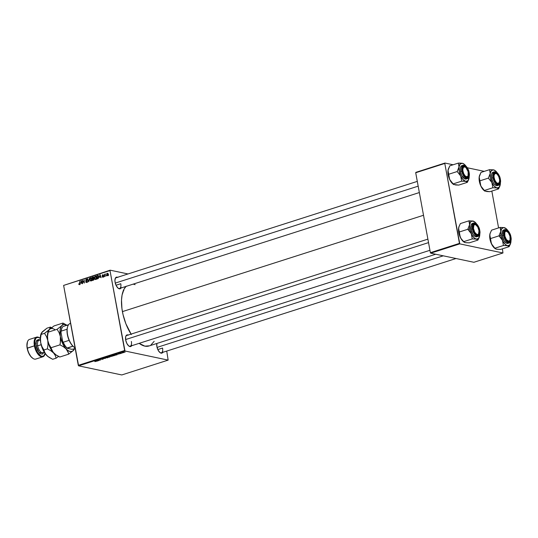 <?xml version="1.0" encoding="UTF-8"?>
<svg xmlns="http://www.w3.org/2000/svg" width="538" height="538" viewBox="0 0 538 538"><rect width="100%" height="100%" fill="white"/><g stroke="black" fill="none" stroke-linecap="round" stroke-linejoin="round"><path stroke-width="0.81" d="M128.723 345.934A5.629 2.677 72.3 0 0 131.373 341.469A5.629 2.677 -107.7 0 1 130.176 346.216A5.629 2.677 -107.7 0 1 128.723 345.934M131.635 345.746A6.1 2.898 -107.7 0 1 128.925 346.089A6.1 2.898 -107.7 0 1 125.704 340.063L125.636 336.929L126.215 335.504L127.19 334.871L128.421 335.134M119.584 288.476A5.629 2.677 -107.7 0 1 118.125 288.193A5.629 2.677 72.3 0 0 120.774 283.728L116.026 285.248L120.774 283.728M121.037 288.005A6.1 2.898 -107.7 0 1 118.326 288.348A6.1 2.898 -107.7 0 1 115.105 282.322L114.937 280.137L115.616 277.763L116.591 277.131L117.822 277.393M162.826 352.329A6.1 2.898 -107.7 0 1 160.116 352.672A6.1 2.898 -107.7 0 1 156.894 346.64L156.84 343.473A6.1 2.898 -107.7 0 0 156.894 346.64L158.017 349.996L159.826 352.444L161.709 353.163L163.034 351.906M162.563 348.046L157.816 349.565L162.563 348.046A5.629 2.677 -107.7 0 1 161.366 352.793A5.629 2.677 -107.7 0 1 159.914 352.518M125.979 286.424A32.367 15.4 72.3 0 0 122.415 311.616L423.514 215.267L122.415 311.616A32.367 15.4 72.3 0 0 131.057 334.111M168.152 360.11L121.783 374.952L78.615 365.84L124.984 351.005L168.152 360.11L166.733 351.079L168.152 360.11L124.984 351.005L109.987 270.58L63.618 285.416L78.286 365.342L124.655 350.5L124.984 351.005L78.615 365.84L121.783 374.952L168.152 360.11M120.593 353.567L120.122 353.587L120.593 353.567M122.523 352.948L122.052 352.968L122.523 352.948M112.092 356.297L112.657 355.9L111.991 355.665L110.028 356.19L111.749 356.391L112.308 355.705L110.041 356.169L112.092 356.297L112.308 355.705M115.825 355.093L117.519 354.549L115.098 354.421L115.515 355.188L117.519 354.549L115.098 354.421L115.825 355.093M109.94 356.976L110.344 356.667L109.342 356.418L107.607 356.822L108.837 357.326L110.203 356.613L107.607 356.822L108.837 357.326L110.203 356.613M105.313 358.456L104.816 357.716L104.937 358.449L102.832 358.348L105.313 358.456L104.816 357.716L104.937 358.449L102.832 358.348L105.313 358.456M94.91 361.597L96.181 361.274L95.145 360.81L95.845 361.361L94.809 361.57L96.046 361.18L94.856 360.904L95.724 361.26L94.91 361.597M99.268 360.393L98.212 359.962L100.747 359.915L99.517 359.411L100.283 359.929L97.755 359.976L98.979 360.48L98.212 359.962L100.445 360.016L99.517 359.411L100.283 359.929L97.755 359.976L99.268 360.393M97.001 361.119L98.696 360.574L96.275 360.447L96.692 361.213L98.696 360.574L96.275 360.447L97.001 361.119M103.108 359.176L103.383 358.779L101.46 358.967L102.751 358.57L101.11 358.967L103.229 358.893L102.294 359.35L103.471 358.792L101.568 358.745L101.245 359.081L103.202 358.886L101.675 359.323L103.471 358.792M107.519 357.763L108.084 357.36L107.418 357.131L105.455 357.656L107.176 357.857L107.734 357.171L105.468 357.629L107.519 357.763L107.734 357.171M118.266 354.098L119.779 353.728L118.454 353.587L118.01 353.917L119.463 353.802L118.246 354.098L119.685 353.681L118.259 353.648L119.416 353.775L118.266 354.098M114.224 355.605L114.89 355.228L114.466 354.966L112.18 355.356L113.41 355.867L114.628 355.457L114.52 354.979L112.18 355.356L113.41 355.867L114.224 355.605M123.834 352.545L124.251 352.269L123.747 352.067L122.355 352.43L123.511 352.625L123.962 352.094L122.778 352.202L122.657 352.659L123.834 352.545L123.962 352.094M121.42 353.305L120.862 353.002L121.131 352.753L120.236 353.029L121.42 353.305M125.166 352.101L124.695 352.128L125.166 352.101M96.51 277.285L96.228 279.02L94.97 279.39L94.399 278.059L94.701 276.68L95.737 276.176L96.45 277.043L95.3 276.189L94.574 276.922L94.453 278.435L95.643 279.491L96.51 277.285M99.577 277.285L100.135 274.683L101.09 277.709L100.552 276.969L99.577 277.285L100.552 276.969L101.09 277.709L100.135 274.683L99.577 277.285M79.402 284.689L78.683 283.882L79.584 284.077L79.832 281.186L79.832 284.259L79.402 284.689L79.913 283.593L79.832 281.186L79.348 284.32L78.683 283.882L79.402 284.689L78.709 284.178M87.351 281.172L86.974 282.208L85.945 282.295L85.609 281.576L86.457 282.033L87.082 281.408L85.75 280.446L85.979 279.222L87.116 279.397L87.25 279.8L86.43 279.424L85.925 280.002L87.351 281.172L85.932 280.049L86.322 279.451L87.25 279.8L86.268 279.081L85.65 280.163L87.069 281.293L86.605 281.993L85.609 281.576L86.658 282.369L87.351 281.172M89.503 278.085L88.514 281.73L87.519 278.724L88.662 281.206L89.503 278.085L88.662 281.206L87.519 278.724L88.514 281.73L88.878 281.616L89.503 278.085M91.937 278.745L91.655 280.48L90.397 280.856L89.826 279.525L90.128 278.139L91.164 277.642L91.877 278.502L90.727 277.655L90.001 278.388L89.88 279.901L91.07 280.957L91.937 278.745M108.716 274.79L108.447 275.355L108.716 274.79M94.116 278.906L93.807 279.955L92.408 280.486L92.294 277.198L93.733 277.09L93.659 278.381L94.116 278.906L93.39 276.902L92.294 277.198L92.408 280.486L93.504 280.137L94.116 278.906L93.659 278.381M80.747 283.311L81.305 280.708L82.26 283.734L81.722 282.995L80.747 283.311L81.722 282.995L82.26 283.734L81.305 280.708L80.747 283.311M82.778 281.535L82.543 283.64L82.442 280.345L84.015 282.665L84.197 279.787L84.311 283.075L82.731 280.762L82.778 281.535L82.731 280.762L84.311 283.075L84.197 279.787L84.015 282.665L82.442 280.345L82.543 283.64L82.778 281.535M102.919 277.164L102.086 276.566L103.188 276.566L102.159 275.517L102.845 274.703L103.431 275.227L102.691 275.032L102.469 275.537L103.471 276.579L102.919 277.164L103.471 276.29L102.879 276.875L102.086 276.566L102.556 277.198M98.219 278.543L96.974 279.02L96.867 275.732L97.997 275.449L98.575 275.947L98.777 277.319L98.219 278.543L98.743 276.492L97.909 275.443L96.867 275.732L96.974 279.02L98.212 278.549M108.017 274.037L107.755 275.469L106.82 275.624L106.786 273.566L107.479 273.284L107.977 273.869L107.17 273.297L106.537 275.046L107.385 275.738L108.017 274.037M106.073 275.638L105.804 276.202L106.073 275.638M104.964 275.503L104.695 276.552L104.614 274.158L104.917 274.562L105.495 273.923L104.964 275.503L105.495 273.923L104.917 274.562L104.614 274.158L104.695 276.552L104.964 275.503M104.143 276.256L103.874 276.814L104.143 276.256M110.149 270.184L128.017 273.956L110.149 270.184L109.987 270.58L124.655 350.5L78.286 365.342L78.615 365.84L63.618 285.416L110.149 270.184M502.956 252.981L473.877 262.282L430.703 253.176L459.782 243.869L502.956 252.981L502.425 248.812L502.956 252.981L459.782 243.869L444.791 163.451L415.713 172.752L430.38 252.678L459.459 243.371L459.782 243.869L430.703 253.176L473.877 262.282L502.956 252.981M415.867 172.355L444.946 163.048L453.11 164.776L444.946 163.048L444.791 163.451L459.459 243.371L430.38 252.678L415.713 172.752L444.946 163.048L415.867 172.355M467.307 167.769L484.301 171.353L467.307 167.769M498.585 227.917L491.826 191.071L498.585 227.917M149.45 345.82L144.836 346.129L139.147 343.345A32.367 15.4 72.3 0 0 149.019 345.974L435.713 254.232M121.245 287.581L119.927 288.839L118.044 288.126L116.235 285.678L115.105 282.322A6.1 2.898 -107.7 0 1 115.199 278.583A6.1 2.898 -107.7 0 1 117.607 277.285M131.844 345.329L130.519 346.58L128.636 345.867L126.827 343.419L125.704 340.063A6.1 2.898 -107.7 0 1 125.798 336.324A6.1 2.898 -107.7 0 1 128.205 335.026M154.164 341.334L150.808 345.12M131.339 334.555L125.865 323.741L123.054 314.669L121.938 308.597L121.514 300.029L122.079 294.999L124.137 288.96L126.248 286.162M133.202 284.118L135.132 284.663M115.125 278.825A5.629 2.677 -107.7 0 1 116.147 277.749M125.724 336.566A5.629 2.677 -107.7 0 1 126.746 335.49L427.892 239.128M123.922 290.244L123.343 290.244M93.027 277.352L92.294 277.198L93.027 277.352M93.767 277.131L93 276.969L93.767 277.131M93.249 278.704L92.644 278.899L92.684 280.009L93.417 280.163L92.684 280.009L94.137 279.047L93.498 279.733L93.928 279.821L93.215 279.841L93.8 279.962L92.684 280.009L92.644 278.899L93.834 278.987M93.087 277.332L92.597 277.487L92.63 278.516L92.597 277.487L93.087 277.332L93.915 277.662L93.094 278.361L93.968 278.549L92.63 278.516L93.377 278.671L92.63 278.516L93.592 277.971L93.087 277.332L93.612 277.595M90.68 280.984L91.07 280.957M90.969 278.59L91.695 277.857M91.48 277.81L90.727 277.655L91.48 277.81M91.117 277.628L90.727 277.655M91.238 278.765L91.837 278.207M90.787 278.025L90.115 279.35L90.774 280.601L91.494 280.681L91.023 280.58L91.958 278.872L90.787 278.025L91.642 278.805L91.023 280.58L90.162 279.821L90.27 278.556L90.787 278.025L92.025 278.213M91.023 280.58L91.722 280.802M87.862 278.798L87.519 278.724L87.862 278.798M86.194 282.41L86.658 282.369M86.921 282.497L86.625 281.986L87.095 282.1L86.046 281.885M87.042 282.12L87.58 282.201M87.338 281.125L86.941 281.038L87.338 281.125M87.317 281.038L86.483 280.863L87.317 281.038M87.459 281.065L86.1 280.742L87.069 280.95L86.618 280.365L87.358 281.038M86.019 280.237L85.65 280.163L86.019 280.237M86.988 279.235L86.268 279.081L86.988 279.235M86.672 279.047L86.268 279.081M86.322 279.451L86.961 279.854M79.348 284.32L78.985 284.03M81.373 280.91L80.956 280.823L81.373 280.91M80.835 282.894L81.46 281.186L81.937 282.712L80.835 282.894L81.568 283.049L80.835 282.894L81.615 282.645L81.157 281.125L80.835 282.894M82.839 280.433L82.442 280.345L82.839 280.433M83.511 281.636L83.108 281.549L83.511 281.636M83.067 280.836L82.731 280.762L83.067 280.836M102.422 276.64L102.086 276.566L102.422 276.64M102.879 276.875L102.368 276.438M102.778 276.095L103.478 276.303L102.509 275.624L102.691 275.032L103.431 275.227L102.65 274.743L102.173 275.584L103.464 276.243L102.778 276.095M103.753 276.303L103.141 275.792M102.563 275.671L102.173 275.584L102.563 275.671M103.269 274.878L102.65 274.743L103.269 274.878M103.431 275.227L102.65 274.743M102.691 275.032L103.148 275.362M103.457 276.209L103.155 275.846M100.196 274.884L99.786 274.797L100.196 274.884M99.664 276.868L100.283 275.16L100.767 276.687L99.664 276.868L100.398 277.023L99.664 276.868L100.445 276.619L99.981 275.1L99.664 276.868M97.6 275.886L96.867 275.732L97.6 275.886M98.091 275.853L98.454 275.738L98.091 275.853M98.42 275.698L97.553 275.51L98.42 275.698M98.582 275.96L97.956 275.826L98.454 276.566L97.257 278.543L97.97 278.697L97.257 278.543L97.17 276.021L98.958 276.041M97.956 275.826L97.17 276.021L97.257 278.543L98.252 278.018L98.77 276.633L98.01 275.839M95.253 279.518L95.643 279.491M95.361 276.559L96.215 277.339L95.67 276.552L94.574 276.922L96.598 276.747M95.542 277.131L96.268 276.391M96.053 276.35L95.3 276.189L96.053 276.35M95.69 276.162L95.3 276.189M95.562 279.101L95.777 279.444M95.811 277.299L96.41 276.747M95.596 279.121L96.524 277.406L95.596 279.121L94.735 278.361L94.843 277.097L94.695 277.722L95.024 278.966L96.295 279.343M106.86 275.113L107.701 275.53L106.813 274.918L107.21 273.586L108.037 274.198L107.331 275.449L106.874 275.133M107.721 273.412L107.17 273.297L107.721 273.412M107.331 275.449L107.755 274.313L107.21 273.586L107.728 274.131M96.537 360.366L96.692 361.213L96.537 360.366M96.833 360.816L96.578 360.352L97.593 360.447L96.833 360.816L96.591 360.447L97.613 360.568L96.833 360.816M101.568 358.745L101.245 359.081M104.823 358.301L104.802 357.716L104.823 358.301M105.751 357.42L105.838 357.911L105.751 357.42M105.468 357.629L105.838 357.911M106.134 357.817L105.791 357.4L107.405 357.131L107.344 357.716L105.825 357.588L107.324 357.239L107.082 357.783L105.825 357.588M108.427 356.943L108.024 356.687L109.187 356.418L108.037 356.788L109.207 356.533L108.427 356.943M108.985 357.178L108.548 356.902L109.893 356.593L108.568 357.003L109.913 356.701L108.985 357.178M115.361 354.34L115.515 355.188L115.361 354.34M115.683 354.784L115.401 354.327L116.416 354.421L115.663 354.791L115.421 354.421L116.443 354.542L115.663 354.791M114.628 355.457L114.54 354.986M113.558 355.712L112.597 355.228L114.197 354.939L113.558 355.712L112.61 355.322L114.217 355.067L113.558 355.712M110.324 355.954L110.411 356.445L110.324 355.954L111.978 355.665L111.917 356.25L110.398 356.122L111.776 355.766L111.837 356.277L110.398 356.122M110.041 356.169L110.411 356.445M122.59 352.269L122.657 352.659L122.59 352.269M122.778 352.202L122.657 352.659M122.926 352.558L122.906 352.161L123.653 352.067L123.679 352.511L122.92 352.235M120.236 353.029L121.131 353.392L121.211 352.827L120.236 353.029M107.21 273.586L106.813 274.918M107.425 357.259L107.344 357.716M114.217 355.067L114.527 355.315L113.921 355.598M111.998 355.793L111.917 356.25M486.527 191.528L489.95 191.676L498.504 188.939L489.95 191.676L484.799 191.057L480.851 186.061L479.19 177.022A9.442 4.492 72.3 0 0 479.365 181.407L479.835 180.855L479.19 177.022L480.992 172.409L489.546 169.672L490.192 173.505L488.39 178.118L491.853 182.543L492.869 187.749L496.91 187.95L498.504 188.939L500.306 184.326L499.13 187.258L496.91 187.95L494.247 186.222L491.853 182.543L490.367 177.883L490.192 173.505L491.376 170.573L493.588 169.88L489.546 169.672L480.992 172.409L479.513 175.61A9.442 4.492 72.3 0 0 479.19 177.022L479.62 175.314M496.688 183.619A5.629 2.677 72.3 0 0 499.325 182.355A5.629 2.677 -107.7 0 1 498.141 183.895A5.629 2.677 -107.7 0 1 496.688 183.619A5.629 2.677 72.3 0 0 499.251 182.604A5.629 2.677 72.3 0 0 499.325 182.355A5.629 2.677 -107.7 0 1 498.141 183.895A5.629 2.677 -107.7 0 1 496.688 183.619M499.977 179.073A6.1 2.898 -107.7 0 1 496.89 183.774A6.1 2.898 -107.7 0 1 493.669 177.748L493.608 174.615L494.624 172.765L496.386 172.812L497.684 173.929L499.977 179.073L500.037 182.207L499.015 184.057L497.892 184.245L495.962 182.893L493.669 177.748A6.1 2.898 -107.7 0 1 493.763 174.003A6.1 2.898 -107.7 0 1 496.957 173.202A6.1 2.898 -107.7 0 1 499.977 179.073L499.52 179.127L499.977 179.073M496.628 172.389L494.442 171.783L492.949 177.722L493.326 177.674C492.573 174.574 493.339 172.664 495.632 171.945C498.39 173.734 499.95 176.134 500.313 179.147L499.069 175.428L497.778 173.444L496.339 172.214L494.388 172.153L493.259 174.204L493.326 177.674L494.577 181.393L495.868 183.377L498.006 184.877L499.257 184.669L500.387 182.617L500.313 179.147C501.073 182.248 500.306 184.157 498.006 184.877C495.249 183.088 493.689 180.687 493.326 177.674L492.949 177.722A7.034 3.349 -107.7 0 1 494.442 171.783C497.159 171.756 499.136 174.218 500.353 179.174L500.226 179.255M494.442 171.783L493.104 172.214A7.034 3.349 72.3 0 0 491.611 178.145L492.949 177.722L491.611 178.145L492.909 182.019L494.254 184.09L496.487 185.65L497.785 185.428M485.256 191.259L484.308 190.486L492.869 187.749L484.308 190.486L481.53 187.298L479.963 183.781L479.102 179.1L479.425 175.906M479.835 180.855L488.39 178.118L479.835 180.855L479.365 181.407A9.442 4.492 72.3 0 0 480.851 186.061L479.835 180.855M495.007 170.566L493.588 169.88L489.546 169.672L490.192 173.505L488.39 178.118L491.853 182.543A9.442 4.492 -107.7 0 1 490.192 173.505A9.442 4.492 -107.7 0 1 493.588 169.88L495.585 170.956L497.529 173.249M484.583 190.896L482.593 188.979L480.851 186.061A9.442 4.492 72.3 0 0 484.355 190.734L484.745 191.024M500.394 182.248L500.306 184.326A9.442 4.492 -107.7 0 1 499.984 185.738A9.442 4.492 -107.7 0 1 496.91 187.95A9.442 4.492 -107.7 0 1 491.853 182.543L492.869 187.749L496.91 187.95L498.504 188.939L499.661 186.612M493.326 172.16L492.203 172.886L491.537 174.534L491.611 178.145A7.034 3.349 72.3 0 0 497.394 185.617L498.733 185.186A7.034 3.349 -107.7 0 1 492.949 177.722L494.778 182.53L498.733 185.186L500.158 183.424M493.689 174.251A5.629 2.677 -107.7 0 1 494.711 173.175A5.629 2.677 -107.7 0 1 496.567 173.74A5.629 2.677 72.3 0 0 493.689 174.251A5.629 2.677 -107.7 0 1 494.711 173.175A5.629 2.677 -107.7 0 1 496.567 173.74A5.629 2.677 72.3 0 0 496.366 173.586A5.629 2.677 72.3 0 0 493.689 174.251M500.407 182.846A9.442 4.492 -107.7 0 1 500.306 184.326L500.367 183.263M494.698 170.29L493.588 169.88A9.442 4.492 -107.7 0 1 495.142 170.613A9.442 4.492 -107.7 0 1 497.166 172.718M493.595 177.284L494.066 177.271A5.158 2.455 -107.7 0 1 496.762 173.875A5.158 2.455 -107.7 0 1 499.58 179.551L499.594 181.319L498.84 183.068L497.408 183.25L496.305 182.443L494.852 180.149L494.066 177.271L494.052 175.502L494.805 173.754L496.238 173.572L497.334 174.379L498.787 176.672L499.58 179.551A5.158 2.455 -107.7 0 1 499.412 182.14A5.158 2.455 -107.7 0 1 496.54 182.671A5.158 2.455 -107.7 0 1 494.066 177.271L493.595 177.284M462.646 171.945L463.09 171.851A5.158 2.455 -107.7 0 1 465.572 167.291A5.158 2.455 -107.7 0 1 468.174 171.804L466.036 167.681L464.933 166.948L463.534 167.244L462.841 169.087L462.902 170.882L463.749 173.754L465.229 175.973L466.843 176.8L468.053 175.953L468.174 171.804A5.158 2.455 -107.7 0 1 468.221 175.556A5.158 2.455 -107.7 0 1 465.686 176.363A5.158 2.455 -107.7 0 1 463.09 171.851L462.646 171.945M465.377 167.163A5.629 2.677 72.3 0 0 465.175 167.002A5.629 2.677 72.3 0 0 462.498 167.668A5.629 2.677 -107.7 0 1 463.521 166.592A5.629 2.677 -107.7 0 1 465.377 167.163A5.629 2.677 72.3 0 0 462.498 167.668A5.629 2.677 -107.7 0 1 463.521 166.592A5.629 2.677 -107.7 0 1 465.377 167.163M115.267 283.082L418.167 186.155L115.267 283.082M468.134 175.778A5.629 2.677 -107.7 0 1 466.957 177.318A5.629 2.677 -107.7 0 1 465.498 177.036A5.629 2.677 72.3 0 0 468.06 176.02A5.629 2.677 72.3 0 0 468.134 175.778A5.629 2.677 -107.7 0 1 466.957 177.318A5.629 2.677 -107.7 0 1 465.498 177.036A5.629 2.677 72.3 0 0 468.134 175.778M455.336 184.951L458.759 185.092L467.314 182.355L458.759 185.092L453.608 184.473L449.66 179.484L447.999 170.445A9.442 4.492 72.3 0 0 448.174 174.823L448.645 174.272L447.999 170.445L449.802 165.832L458.363 163.095L459.001 166.921L457.199 171.535L460.662 175.96L461.678 181.165L465.72 181.367L467.314 182.355L469.116 177.742L467.939 180.674L465.72 181.367L463.057 179.645L460.662 175.96L459.176 171.306L459.001 166.921L460.185 163.989L462.404 163.296L458.363 163.095L449.802 165.832L448.322 169.033A9.442 4.492 72.3 0 0 447.999 170.445L448.43 168.737M468.786 172.496A6.1 2.898 -107.7 0 1 465.7 177.19A6.1 2.898 -107.7 0 1 462.478 171.165L462.418 168.031L463.433 166.181L464.563 165.993L466.493 167.345L468.134 170.21L468.934 173.619L468.618 176.43L467.825 177.479L466.702 177.668L464.771 176.316L462.478 171.165A6.1 2.898 -107.7 0 1 462.572 167.426A6.1 2.898 -107.7 0 1 465.767 166.619A6.1 2.898 -107.7 0 1 468.786 172.496L468.329 172.55L468.786 172.496M465.437 165.805L463.252 165.206L461.759 171.138L462.142 171.091C461.382 167.997 462.149 166.087 464.442 165.368C467.199 167.15 468.759 169.551 469.123 172.57L469.136 172.631M463.252 165.206L461.913 165.63A7.034 3.349 72.3 0 0 460.42 171.568L461.759 171.138A7.034 3.349 -107.7 0 1 463.252 165.206C465.975 165.173 467.946 167.634 469.163 172.59L467.878 168.851L466.587 166.861L464.442 165.368L462.707 166.047L461.954 168.676L462.438 172.368L463.998 175.879L466.116 178.031L468.067 178.085L468.941 176.921L469.123 172.57C469.882 175.664 469.116 177.574 466.816 178.293C464.059 176.511 462.498 174.11 462.142 171.091L460.42 171.568L461.718 175.435L464.563 178.791L466.594 178.851M454.065 184.682L453.124 183.902L461.678 181.165L453.124 183.902L450.34 180.714L448.773 177.197L447.912 172.523L448.235 169.322M448.645 174.272L457.199 171.535L448.645 174.272L448.174 174.823A9.442 4.492 72.3 0 0 449.66 179.484L448.645 174.272M463.817 163.982L462.404 163.296L464.395 164.379L466.338 166.672M453.393 184.319L451.402 182.395L449.66 179.484A9.442 4.492 72.3 0 0 453.164 184.157L453.554 184.44M469.203 175.664L469.116 177.742A9.442 4.492 -107.7 0 1 468.793 179.154A9.442 4.492 -107.7 0 1 465.72 181.367A9.442 4.492 -107.7 0 1 460.662 175.96A9.442 4.492 -107.7 0 1 459.001 166.921L457.199 171.535L460.662 175.96L461.678 181.165L465.72 181.367L467.314 182.355L468.47 180.035M462.135 165.576L461.012 166.309L460.346 167.95L460.42 171.568A7.034 3.349 72.3 0 0 466.204 179.033L467.542 178.609A7.034 3.349 -107.7 0 1 461.759 171.138L463.588 175.953L467.542 178.609L468.968 176.847M469.035 172.671L469.163 172.59C469.694 175.818 469.149 177.822 467.542 178.609M469.217 176.262A9.442 4.492 -107.7 0 1 469.116 177.742L469.176 176.679M463.507 163.713L462.404 163.296A9.442 4.492 -107.7 0 1 463.951 164.029A9.442 4.492 -107.7 0 1 465.975 166.141M459.526 163.075L458.363 163.095L459.001 166.921A9.442 4.492 -107.7 0 1 462.404 163.296L459.526 163.075M507.287 241.36A5.629 2.677 72.3 0 0 509.849 240.345A5.629 2.677 72.3 0 0 509.923 240.096A5.629 2.677 -107.7 0 1 508.74 241.636A5.629 2.677 -107.7 0 1 507.287 241.36A5.629 2.677 72.3 0 0 509.923 240.096A5.629 2.677 -107.7 0 1 508.74 241.636A5.629 2.677 -107.7 0 1 507.287 241.36M504.879 236.175L504.436 236.263L504.879 236.175L506.48 239.686L508.632 241.125L509.513 240.735L510.078 239.652L509.963 236.128A5.158 2.455 -107.7 0 1 510.004 239.881A5.158 2.455 -107.7 0 1 507.475 240.688A5.158 2.455 -107.7 0 1 504.879 236.175A5.158 2.455 -107.7 0 1 507.361 231.616A5.158 2.455 -107.7 0 1 509.963 236.128L508.356 232.618L506.204 231.179L505.323 231.569L504.765 232.651L504.879 236.175M443.251 255.826L157.056 347.4L443.251 255.826M504.288 231.992A5.629 2.677 -107.7 0 1 505.31 230.916A5.629 2.677 -107.7 0 1 507.166 231.481A5.629 2.677 72.3 0 0 506.964 231.327A5.629 2.677 72.3 0 0 504.288 231.992A5.629 2.677 -107.7 0 1 505.31 230.916A5.629 2.677 -107.7 0 1 507.166 231.481A5.629 2.677 72.3 0 0 504.288 231.992M501.772 239.047L502.452 240.284A9.442 4.492 -107.7 0 1 500.965 235.624L498.988 235.859L502.452 240.284L503.467 245.489L494.906 248.226L492.122 245.039L490.636 241.219L490.434 238.596L498.988 235.859L501.772 239.047M510.575 236.814L510.111 236.868L510.575 236.814L510.723 237.944L510.407 240.748L509.614 241.797L508.491 241.986L505.949 239.807L504.267 235.489A6.1 2.898 -107.7 0 1 504.362 231.744A6.1 2.898 -107.7 0 1 507.549 230.943A6.1 2.898 -107.7 0 1 510.575 236.814A6.1 2.898 -107.7 0 1 507.489 241.515A6.1 2.898 -107.7 0 1 504.267 235.489L504.436 231.555L505.222 230.506L506.345 230.318L508.894 232.497L510.575 236.814M510.824 236.996L510.912 236.888C511.672 239.988 510.905 241.898 508.605 242.618C505.848 240.829 504.288 238.428 503.924 235.415L503.548 235.462L505.37 240.271L509.325 242.927L510.757 241.172M503.924 229.901L502.398 231.347L502.21 235.886A7.034 3.349 72.3 0 0 507.993 243.358L509.325 242.927A7.034 3.349 -107.7 0 1 503.548 235.462L502.21 235.886L504.146 240.876L506.352 243.109L508.383 243.169M495.182 248.637L492.566 245.839L490.562 241.522L489.701 236.841L490.024 233.647L491.591 230.15L500.145 227.413L500.501 228.26L500.791 231.246L498.988 235.859L490.434 238.596L489.728 235.846L490.219 233.055M505.606 228.307L504.187 227.621L500.145 227.413L491.591 230.15L490.111 233.351A9.442 4.492 72.3 0 0 489.788 234.763L490.024 233.647M497.125 249.269L500.542 249.417L509.103 246.68L510.905 242.066L509.721 244.998L507.509 245.691L509.103 246.68L500.542 249.417L496.5 249.215L494.906 248.226L503.467 245.489L507.509 245.691L505.512 244.608L502.983 241.34L501.221 236.814L500.703 232.248L501.557 228.858L503.568 227.561L506.184 228.697L508.128 230.99M495.397 248.798L495.854 249M510.992 239.988L510.965 241.004M505.041 229.524L503.702 229.955A7.034 3.349 72.3 0 0 502.21 235.886L503.548 235.462A7.034 3.349 -107.7 0 1 505.041 229.524L503.548 235.462L503.924 235.415L505.175 239.134L507.179 241.844L508.605 242.618L510.347 241.939L510.986 240.358L510.912 236.888L510.192 234.36L509.049 232.1L506.937 229.955L505.572 229.665L504.489 230.365L503.736 232.994L503.924 235.415C503.165 232.315 503.938 230.405 506.231 229.686C508.988 231.474 510.549 233.875 510.912 236.888L510.952 236.915C509.728 231.959 507.758 229.497 505.041 229.524L507.226 230.129M511.006 240.587A9.442 4.492 -107.7 0 1 510.905 242.066A9.442 4.492 -107.7 0 1 510.582 243.479A9.442 4.492 -107.7 0 1 507.509 245.691A9.442 4.492 -107.7 0 1 502.452 240.284L503.467 245.489L507.509 245.691L509.103 246.68L510.259 244.36M505.296 228.031L504.187 227.621A9.442 4.492 -107.7 0 1 505.74 228.354A9.442 4.492 -107.7 0 1 507.764 230.459M500.791 231.246A9.442 4.492 -107.7 0 1 504.187 227.621L500.145 227.413L500.791 231.246L498.988 235.859L500.965 235.624A9.442 4.492 -107.7 0 1 500.791 231.246M489.788 234.763A9.442 4.492 72.3 0 0 491.45 243.801L489.788 234.763M495.088 248.522L491.45 243.801A9.442 4.492 72.3 0 0 494.953 248.482L495.343 248.764M476.096 234.776A5.629 2.677 72.3 0 0 478.659 233.768A5.629 2.677 72.3 0 0 478.733 233.519A5.629 2.677 -107.7 0 1 477.549 235.059A5.629 2.677 -107.7 0 1 476.096 234.776A5.629 2.677 72.3 0 0 478.733 233.519A5.629 2.677 -107.7 0 1 477.549 235.059A5.629 2.677 -107.7 0 1 476.096 234.776M473.474 228.428L473.003 228.448L473.474 228.428L473.864 225.341L474.63 224.662L475.646 224.736L477.764 226.955L478.988 230.715A5.158 2.455 -107.7 0 1 478.813 233.297A5.158 2.455 -107.7 0 1 475.948 233.835A5.158 2.455 -107.7 0 1 473.474 228.428A5.158 2.455 -107.7 0 1 476.17 225.032A5.158 2.455 -107.7 0 1 478.988 230.715L478.591 233.801L477.825 234.481L476.816 234.407L474.691 232.187L473.474 228.428M428.53 242.625L125.623 339.559L428.53 242.625M473.097 225.409A5.629 2.677 -107.7 0 1 474.119 224.339A5.629 2.677 -107.7 0 1 475.975 224.904A5.629 2.677 72.3 0 0 475.774 224.749A5.629 2.677 72.3 0 0 473.097 225.409A5.629 2.677 -107.7 0 1 474.119 224.339A5.629 2.677 -107.7 0 1 475.975 224.904A5.629 2.677 72.3 0 0 473.097 225.409M470.582 232.463L471.261 233.7A9.442 4.492 -107.7 0 1 469.775 229.047L467.798 229.275L471.261 233.7L472.277 238.906L463.716 241.643L460.938 238.455L459.445 234.642L459.244 232.012L467.798 229.275L470.582 232.463M479.385 230.237L478.928 230.291L479.385 230.237L479.533 231.36L479.217 234.171L478.423 235.22L477.3 235.409L474.758 233.23L473.077 228.906A6.1 2.898 -107.7 0 1 473.171 225.166A6.1 2.898 -107.7 0 1 476.359 224.359A6.1 2.898 -107.7 0 1 479.385 230.237A6.1 2.898 -107.7 0 1 476.298 234.931A6.1 2.898 -107.7 0 1 473.077 228.906L473.245 224.971L474.032 223.922L475.155 223.734L477.704 225.913L479.385 230.237M479.634 230.412L479.721 230.311C480.481 233.405 479.714 235.314 477.414 236.034C474.657 234.252 473.097 231.851 472.734 228.832L472.357 228.879L474.186 233.694L478.141 236.35L479.566 234.588M472.734 223.317L471.207 224.77L471.019 229.309A7.034 3.349 72.3 0 0 476.803 236.774L478.141 236.35A7.034 3.349 -107.7 0 1 472.357 228.879L471.019 229.309L472.956 234.292L475.162 236.532L477.193 236.592M463.991 242.06L461.375 239.255L459.371 234.938L458.51 230.264L458.833 227.063L460.4 223.573L468.954 220.836L469.311 221.683L469.6 224.662L467.798 229.275L459.244 232.012L458.537 229.262L459.028 226.478M474.415 221.723L472.996 221.037L468.954 220.836L460.4 223.573L458.921 226.774A9.442 4.492 72.3 0 0 458.598 228.186L458.833 227.063M465.935 242.692L469.358 242.833L477.912 240.096L479.714 235.483L478.531 238.415L476.318 239.114L477.912 240.096L469.358 242.833L465.316 242.631L463.716 241.643L472.277 238.906L476.318 239.114L474.321 238.031L471.792 234.756L470.037 230.23L469.513 225.664L470.367 222.275L471.792 221.078L474.321 221.609L476.937 224.413M464.664 242.45L461.759 239.598L460.259 237.224L458.598 228.186A9.442 4.492 72.3 0 0 460.259 237.224A9.442 4.492 72.3 0 0 463.763 241.898L464.153 242.181M479.802 233.411L479.775 234.42M473.85 222.947L472.512 223.371A7.034 3.349 72.3 0 0 471.019 229.309L472.357 228.879A7.034 3.349 -107.7 0 1 473.85 222.947L472.357 228.879L472.734 228.832L473.985 232.55L475.276 234.541L477.414 236.034L479.156 235.355L479.795 233.774L479.721 230.311L479.002 227.776L477.186 224.602L475.747 223.371L474.381 223.088L473.299 223.788L472.546 226.417L472.734 228.832C471.974 225.738 472.747 223.828 475.041 223.109C477.798 224.891 479.358 227.292 479.721 230.311L479.761 230.331C478.538 225.375 476.567 222.914 473.85 222.947L476.036 223.546M479.815 234.003A9.442 4.492 -107.7 0 1 479.714 235.483A9.442 4.492 -107.7 0 1 479.392 236.895A9.442 4.492 -107.7 0 1 476.318 239.114A9.442 4.492 -107.7 0 1 471.261 233.7L472.277 238.906L476.318 239.114L477.912 240.096L479.069 237.776M474.106 221.454L472.996 221.037A9.442 4.492 -107.7 0 1 474.55 221.77A9.442 4.492 -107.7 0 1 476.574 223.882M469.6 224.662A9.442 4.492 -107.7 0 1 472.996 221.037L468.954 220.836L469.6 224.662L467.798 229.275L469.775 229.047A9.442 4.492 -107.7 0 1 469.6 224.662M74.54 347.474L72.899 346.163A12.663 6.026 -107.7 0 1 69.12 340.346L67.371 334.636L67.082 329.236A12.663 6.026 -107.7 0 1 67.653 326.64A12.663 6.026 72.3 0 0 67.573 326.869A12.663 6.026 72.3 0 0 67.082 329.236A12.663 6.026 72.3 0 0 69.12 340.346A12.663 6.026 72.3 0 0 72.899 346.163A12.663 6.026 72.3 0 0 74.062 347.158A12.663 6.026 72.3 0 0 74.257 347.299M75.078 347.851A13.134 6.248 -107.7 0 1 74.459 347.447A13.134 6.248 -107.7 0 1 67.727 326.405A13.134 6.248 -107.7 0 1 70.579 323.318L70.31 323.385A13.134 6.248 72.3 0 0 67.573 334.737A13.134 6.248 72.3 0 0 75.078 347.851M61.601 328.994A12.199 5.804 72.3 0 0 61.52 329.222A12.199 5.804 72.3 0 0 60.989 332.316L62.637 341.294L63.228 342.235L69.12 340.346L63.228 342.235A12.663 6.026 72.3 0 0 67.008 348.052L64.688 345.349L62.637 341.294A12.199 5.804 72.3 0 0 67.189 348.294L72.038 349.323L75.219 348.611L72.038 349.323L67.189 348.294L72.899 346.163L67.008 348.052A12.663 6.026 -107.7 0 1 63.228 342.235L62.637 341.294L60.989 332.316L61.184 331.126L67.082 329.236L61.184 331.126A12.663 6.026 -107.7 0 1 61.675 328.752A12.663 6.026 -107.7 0 1 63.047 326.499A12.663 6.026 72.3 0 0 61.184 331.126L61.662 328.839M68.555 324.737L63.047 326.499L68.555 324.737M27.411 342.007A9.852 4.687 72.3 0 0 27.33 342.229A9.852 4.687 72.3 0 0 27.176 348.274L34.398 345.833A10.323 4.909 -107.7 0 1 36.591 337.131A10.323 4.909 -107.7 0 1 39.819 338.032A10.323 4.909 72.3 0 0 39.617 337.884A10.323 4.909 72.3 0 0 34.398 345.833L35.031 345.759A9.852 4.687 -107.7 0 1 40.014 338.173A9.852 4.687 -107.7 0 1 40.303 338.389M36.591 337.131L29.516 339.397A10.323 4.909 72.3 0 0 27.324 348.099A10.323 4.909 -107.7 0 1 27.485 341.764L27.33 342.229M40.404 340.352L38.776 339.471L36.792 340.245L35.932 343.244L36.49 347.447L37.573 350.231L39.852 353.318L42.226 354.219L43.894 352.632L39.18 352.652L36.147 345.995L37.673 345.82A6.57 3.127 72.3 0 0 42.905 352.834M40.343 339.868L39.066 340.278A6.57 3.127 72.3 0 0 37.673 345.82L41.137 344.71L37.673 345.82A6.57 3.127 72.3 0 0 43.074 352.787L44.345 352.377M66.92 325.261L62.953 323.062L62.852 324.152L61.857 325.598L57.109 329.303L48.178 332.161L49.281 329.626L54.029 325.92L62.953 323.062L62.852 324.152L61.857 325.598A14.075 6.698 -107.7 0 1 66.887 325.268M66.389 324.905L62.953 323.062L54.029 325.92L44.533 333.331L46.544 336.687L47.781 340.52L47.559 336.358L48.178 332.161L57.109 329.303L59.113 332.659L60.357 336.499L60.586 340.662L59.96 344.858L63.376 346.687L66.134 348.933L67.862 351.482L68.662 354.172L73.41 350.467L74.553 348.436M55.501 354.636L53.565 352.955A14.075 6.698 72.3 0 0 55.219 354.434L59.738 357.024L68.662 354.172L59.738 357.024L56.322 355.194L52.569 351.711L51.036 347.716L59.96 344.858L51.036 347.716L49.025 344.36L47.781 340.52A14.075 6.698 72.3 0 0 53.565 352.955L49.025 344.36L47.781 340.52L47.559 336.358L48.144 331.65L49.281 329.626A14.075 6.698 -107.7 0 1 54.903 329.68M55.219 354.434A14.075 6.698 72.3 0 0 55.34 354.522A14.075 6.698 -107.7 0 1 53.565 352.955L55.293 355.51L56.093 358.194L58.817 356.264L56.093 358.194L52.663 359.29L47.768 356.398L44.587 352.76L42.213 348.059L40.713 342.787L40.316 337.75L41.103 333.681M48.178 331.421L48.178 331.421A14.075 6.698 -107.7 0 0 47.781 340.52L48.01 344.69L47.384 348.88L50.801 350.715L53.565 352.955A14.075 6.698 -107.7 0 1 47.781 340.52L48.01 344.69L47.384 348.88L43.961 349.976L41.951 346.62L40.713 342.787A14.075 6.698 72.3 0 0 46.49 355.215L44.762 352.666L43.961 349.976L41.951 346.62L40.713 342.787L40.485 338.617L41.07 333.916L42.919 331.287M48.245 331.179L48.003 331.885A14.075 6.698 72.3 0 0 47.781 340.52L46.544 336.687L44.533 333.331L41.103 334.428L42.206 331.885L46.954 328.18L50.384 327.084L50.276 328.173L48.393 330.473L44.533 333.331L41.103 334.428L40.485 338.617L40.713 342.787A14.075 6.698 72.3 0 1 40.928 334.152L41.17 333.439M48.144 331.65L48.285 331.072M60.357 342.767L59.96 344.858L63.376 346.687L66.134 348.933A14.075 6.698 -107.7 0 1 60.357 336.499L60.357 342.767M68.36 352.82L68.662 354.172L73.41 350.467A14.075 6.698 -107.7 0 1 66.134 348.933L68.36 352.82M74.439 348.859A14.075 6.698 -107.7 0 1 73.41 350.467L74.405 349.027M74.526 348.644L72.704 351.065L71.036 351.59L69.133 351.186L67.136 349.888L65.165 347.783L62.569 343.439L60.357 336.499A14.075 6.698 -107.7 0 1 61.857 325.598L57.109 329.303L59.113 332.659L60.357 336.499L60.095 329.969L61.245 326.411L62.563 324.999L64.23 324.475L67.129 325.416M49.281 329.626L50.384 327.084L52.152 327.965L50.384 327.084L46.954 328.18L41.594 332.699M48.494 356.936L46.49 355.215A14.075 6.698 72.3 0 0 48.144 356.694A14.075 6.698 72.3 0 0 48.265 356.781M52.663 359.29L56.093 358.194L55.293 355.51L53.565 352.955L50.801 350.715L47.384 348.88L43.961 349.976L44.762 352.666L46.49 355.215L49.254 357.461L52.663 359.29M41.07 333.916L41.211 333.338M45.327 352.968L43.672 355.954L41.856 356.264L40.827 355.874L37.747 352.74L36.086 349.451L35.031 345.759L34.398 345.833A10.323 4.909 72.3 0 0 39.509 355.773A10.323 4.909 72.3 0 0 44.91 354.421A10.323 4.909 72.3 0 0 44.984 354.179A10.323 4.909 -107.7 0 1 42.879 356.788A10.323 4.909 -107.7 0 1 34.398 345.833L27.324 348.099A10.323 4.909 72.3 0 0 35.804 359.054L42.879 356.788M32.973 358.389L30.874 356.593L28.225 351.966L26.934 346.459L27.445 341.919M45.172 353.607A9.852 4.687 -107.7 0 1 45.064 353.95A9.852 4.687 -107.7 0 1 39.913 355.248A9.852 4.687 -107.7 0 1 35.031 345.759L34.93 340.702L35.858 338.395L36.577 337.709L38.4 337.407L40.478 338.536M39.234 340.238A6.57 3.127 72.3 0 0 37.673 345.82L36.147 345.995L36.315 341.153L39.94 339.996M32.381 358.012L32.778 358.301A10.323 4.909 -107.7 0 1 27.324 348.099L27.176 348.274A9.852 4.687 72.3 0 0 32.381 358.012A9.852 4.687 72.3 0 0 32.576 358.147M128.528 345.806L128.925 346.089M117.93 288.065L118.326 288.348M159.719 352.383L160.116 352.672M118.911 288.691L419.344 192.55M115.482 277.964L417.293 181.387M115.045 279.047L115.199 278.583M125.643 336.788L125.798 336.324M93.377 277.278L94.345 277.487M93.599 278.664L94.567 278.866M86.275 282.026L87.243 282.228M86.598 279.43L87.566 279.632M79.214 284.326L80.182 284.535M102.677 276.888L103.652 277.097M102.879 275.019L103.854 275.227M107.358 273.58L108.326 273.781M107.176 275.463L108.145 275.664M496.493 183.485L496.89 183.774M498.733 185.186C500.34 184.399 500.885 182.395 500.353 179.174M493.608 174.467L493.763 174.003M495.142 170.613L494.752 170.331M496.366 173.586L496.762 173.875M499.251 182.604L499.412 182.14M465.175 167.002L465.572 167.291M468.06 176.02L468.221 175.556M465.303 176.908L465.7 177.19M462.418 167.89L462.572 167.426M463.951 164.029L463.561 163.747M509.849 240.345L510.004 239.881M161.366 352.793L456.009 258.516M506.964 231.327L507.361 231.616M504.207 232.208L504.362 231.744M509.325 242.927C510.939 242.147 511.477 240.136 510.952 236.915M507.092 241.226L507.489 241.515M505.74 228.354L505.35 228.072M478.659 233.768L478.813 233.297M429.943 250.291L130.176 346.216M475.774 224.749L476.17 225.032M473.016 225.63L473.171 225.166M478.141 236.35C479.748 235.563 480.293 233.559 479.761 230.331M475.901 234.649L476.298 234.931M474.55 221.77L474.16 221.488M67.573 326.869L67.727 326.405M74.459 347.447L74.062 347.158M61.675 328.752L61.52 329.222M39.617 337.884L40.014 338.173M44.91 354.421L45.064 353.95"/></g></svg>
